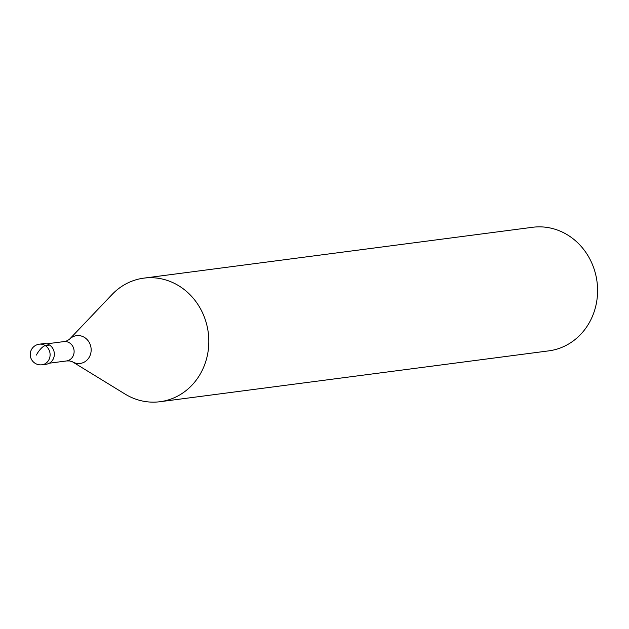 <?xml version="1.0" encoding="UTF-8"?>
<svg xmlns="http://www.w3.org/2000/svg" width="629" height="629" viewBox="0 0 629 629"><rect width="100%" height="100%" fill="white"/><g stroke="black" fill="none" stroke-linecap="round" stroke-linejoin="round"><path stroke-width="0.94" d="M46.208 364.238A10.386 9.466 -97.5 0 0 53.088 359.308A10.386 9.466 -97.5 0 0 52.702 348.317A10.386 9.466 -97.5 0 0 43.511 343.638L39.273 344.197A10.386 9.466 82.5 0 1 48.464 348.875A10.386 9.466 82.5 0 1 48.85 359.867A10.386 9.466 82.5 0 1 41.97 364.789L46.208 364.238M41.428 344.181A10.386 9.466 82.5 0 1 52.05 347.365A10.386 9.466 82.5 0 1 53.088 359.308A10.386 9.466 82.5 0 1 44.054 364.246M69.394 339.353L112.009 294.569A62.318 56.799 82.5 0 1 143.852 278.136A62.318 56.799 82.5 0 1 199.008 306.221A62.318 56.799 82.5 0 1 201.288 372.164A62.318 56.799 82.5 0 1 160.018 401.719A62.318 56.799 82.5 0 1 125.022 394.037L72.319 361.714A14.011 12.769 82.5 0 0 89.467 356.8A14.011 12.769 82.5 0 0 86.181 338.685A14.011 12.769 82.5 0 0 69.394 339.353L66.886 340.847L63.938 341.594L46.798 343.835M160.018 401.719L548.779 350.864A62.318 56.799 -97.5 0 0 590.049 321.309A62.318 56.799 -97.5 0 0 587.769 255.358A62.318 56.799 -97.5 0 0 532.614 227.281L143.852 278.136M36.38 355.047A10.386 3.365 -56.8 0 1 45.335 345.62L49.573 345.069M49.329 363.2L66.47 360.96A9.765 8.9 -97.5 0 0 72.94 356.329A9.765 8.9 -97.5 0 0 72.579 345.997A9.765 8.9 -97.5 0 0 63.938 341.594M39.273 344.197A10.386 10.386 0 0 0 32.087 360.409A10.386 10.386 0 0 0 41.97 364.789M66.47 360.96L69.512 360.928L72.319 361.714"/></g></svg>
